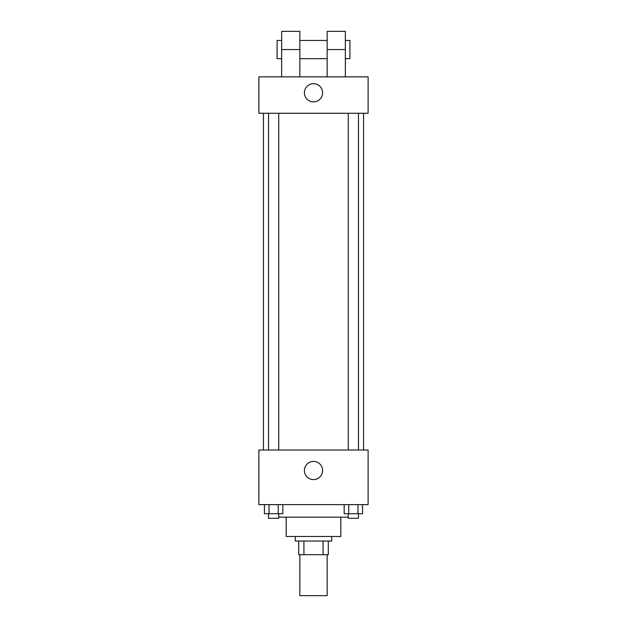 <?xml version="1.0" encoding="UTF-8"?>
<svg xmlns="http://www.w3.org/2000/svg" width="627" height="627" viewBox="0 0 627 627"><rect width="100%" height="100%" fill="white"/><g stroke="black" fill="none" stroke-linecap="round" stroke-linejoin="round"><path stroke-width="0.94" d="M299.847 554.691L299.847 595.65L327.153 595.65L327.153 554.691M323.077 541.038L323.077 554.691L298.711 554.691L298.711 541.038M323.077 554.691L328.289 554.691L328.289 541.038L328.289 554.691M331.707 536.493L331.707 541.038L295.293 541.038L295.293 536.493M303.923 541.038L303.923 554.691M340.806 517.15L340.806 536.493L286.194 536.493L286.194 517.15M348.251 517.15L278.749 517.15M368.112 504.633L258.888 504.633L258.888 450.021L368.112 450.021L368.112 504.633M322.599 470.501A9.099 9.099 0 0 1 308.946 478.385A9.099 9.099 0 0 1 308.946 462.624A9.099 9.099 0 0 1 322.599 470.501M363.558 113.268L363.558 450.021M348.251 450.021L348.251 113.268M278.749 113.268L278.749 450.021M368.112 113.268L258.888 113.268L258.888 76.855L368.112 76.855L368.112 113.268L258.888 113.268M362.563 504.633L362.563 513.732L344.168 513.732L344.168 504.633M357.962 504.633L357.962 513.732M348.769 504.633L348.769 513.732M358.479 513.732L358.479 518.286L348.251 518.286L348.251 513.732M282.832 504.633L282.832 513.732L264.437 513.732L264.437 504.633M278.231 504.633L278.231 513.732M269.038 504.633L269.038 513.732M278.749 513.732L278.749 518.286L268.521 518.286L268.521 513.732M304.401 92.788A9.099 9.099 0 0 1 318.054 84.904A9.099 9.099 0 0 1 318.054 100.665A9.099 9.099 0 0 1 304.401 92.788M327.153 76.855L327.153 49.557L345.359 49.557L345.359 31.35L327.153 31.35L327.153 49.557M327.153 40.449L299.847 40.449M281.641 76.855L281.641 49.557L299.847 49.557L299.847 76.855M299.847 49.557L299.847 31.35L281.641 31.35L281.641 49.557M345.359 76.855L345.359 49.557M345.359 58.656L349.905 58.656L349.905 40.449L345.359 40.449M281.641 40.449L277.095 40.449L277.095 58.656L281.641 58.656M263.442 113.268L263.442 450.021M358.479 450.021L358.479 113.268M268.521 113.268L268.521 450.021M327.153 58.656L299.847 58.656"/></g></svg>
